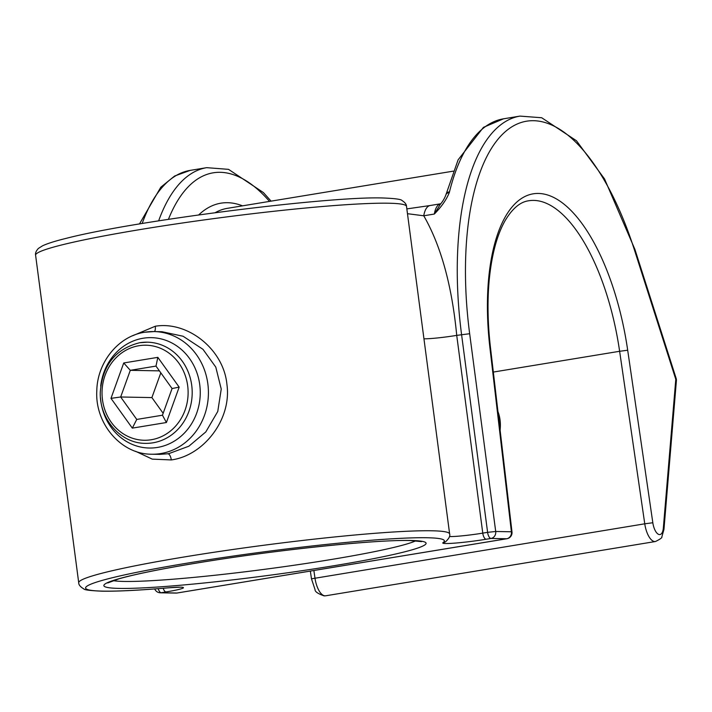 <?xml version="1.0" encoding="UTF-8"?>
<svg xmlns="http://www.w3.org/2000/svg" width="712" height="712" viewBox="0 0 712 712"><rect width="100%" height="100%" fill="white"/><g stroke="black" fill="none" stroke-linecap="round" stroke-linejoin="round"><path stroke-width="1.07" d="M159.657 454.363L168.664 453.695L188.876 446.202L205.812 431.926L217.765 411.456L221.236 389.063L215.789 367.107L202.991 349.343L183.1 336.251L161.98 331.721L154.041 331.57A61.33 55.536 91.1 0 1 208.313 388.877A61.33 55.536 91.1 0 1 160.868 453.544A61.33 55.536 91.1 0 1 151.718 454.212L159.479 454.354M132.663 335.752L155.278 326.238C187.478 320.863 223.595 349.085 226.923 384.4C231.907 419.457 203.499 455.698 171.289 459.934L152.261 459.133L135.538 451.283M449.503 536.519A24.528 1.709 172.5 0 0 450.376 536.554A24.528 1.709 172.5 0 0 482.772 533.128L487.604 532.336L461.572 334.578A223.239 93.406 -99.3 0 1 519.991 116.1L503.509 118.815A223.239 93.406 80.7 0 0 449.495 191.804L449.299 192.552C446.513 199.574 441.52 206.738 434.329 214.045L440.408 204.184M449.495 191.804A6.132 3.996 -166.1 0 0 446.024 194.376L446.024 194.376A6.132 3.996 -166.1 0 0 445.979 194.607M676.133 378.348A6.132 1.851 162.3 0 1 675.786 379.309A6.132 2.875 4.8 0 1 676.4 380.724A6.132 6.132 0 0 0 676.133 378.348L634.935 249.458A6.132 1.851 162.3 0 1 634.588 250.419A217.098 90.842 80.7 0 0 515.096 125A217.098 90.842 80.7 0 0 469.662 333.723L495.703 531.481L511.394 531.775A6.132 0.623 -6.7 0 1 511.99 531.971L490.461 347.474C487.711 323.631 487.284 301.221 489.197 280.225C491.672 254.745 497.021 234.818 505.235 220.444C512.418 208.483 520.205 201.932 528.598 200.784A156.391 65.442 80.7 0 1 619.627 351.283L627.69 350.224L652.824 522.75L644.761 523.809L619.627 351.283L493.327 372.065M407.478 213.698L423.756 215.78A24.528 10.262 -99.3 0 1 430.146 205.519L440.719 203.774A24.528 10.262 -99.3 0 0 434.329 214.045L423.756 215.78C440.959 245.773 451.951 285.637 456.73 335.379L482.772 533.128A6.132 2.563 80.7 0 0 486.171 539.242A30.669 2.136 -7.5 0 1 445.676 543.523A30.669 2.136 -7.5 0 1 442.989 542.686A180.928 12.62 172.5 0 0 427.129 537.747A180.928 12.62 172.5 0 0 188.244 562.978A180.928 12.62 172.5 0 0 102.84 591.12A180.928 12.62 172.5 0 0 169.269 587.738A6.132 3.311 85.1 0 1 168.993 587.783A6.132 3.311 85.1 0 1 168.717 587.783M163.146 413.289L151.896 397.59L160.814 372.83M123.737 362.969L157.833 357.353L179.166 387.132L172.073 388.538L155.99 366.093L130.296 370.32L120.675 396.993L110.983 398.355L123.737 362.969L130.296 370.32L159.417 370.872M151.896 397.59L120.675 396.993L136.757 419.439L162.461 415.212L172.073 388.538M162.461 415.212L166.412 422.519L132.316 428.126L110.983 398.355M136.757 419.439L132.316 428.126M157.833 357.353L155.99 366.093M144.892 332.228A61.33 55.536 91.1 0 1 154.041 331.57L144.696 332.246C118.441 336.046 97.259 362.23 96.796 390.826C94.865 423.72 121.156 454.461 151.718 454.212M100.463 397.661A55.198 49.982 -88.9 0 0 157.468 447.43A55.198 49.982 -88.9 0 0 199.743 384.702A55.198 49.982 -88.9 0 0 143.094 338.245A55.198 49.982 -88.9 0 0 100.686 386.144M171.289 459.934A6.132 2.599 81.5 0 0 167.934 453.811M155.278 326.238A6.132 2.545 -98.5 0 1 154.549 331.578M269.519 201.398A217.098 90.842 80.7 0 0 168.424 219.332M158.643 220.845A223.239 93.406 -99.3 0 1 206.703 167.667L190.211 170.382A223.239 93.406 80.7 0 0 142.169 223.497M503.509 118.815L483.439 127.359L458.11 159.844L445.899 194.83A6.132 3.854 16.5 0 1 449.299 192.552M119.322 588.406A162.523 11.339 -7.5 0 1 196.049 563.13A162.523 11.339 -7.5 0 1 410.637 540.461A162.523 11.339 -7.5 0 1 333.91 565.737A162.523 11.339 -7.5 0 1 119.322 588.406M113.119 580.636A156.391 10.911 172.5 0 0 124.022 581.437A156.391 10.911 172.5 0 0 282.183 566.939A156.391 10.911 172.5 0 0 415.861 540.782M453.241 171.156L227.386 208.331A200.526 83.909 80.7 0 0 215.238 212.665M198.71 214.917A206.658 86.472 -99.3 0 1 242.525 205.839M313.867 570.499L314.971 578.082A18.396 7.699 80.7 0 0 325.09 595.828A18.396 7.699 80.7 0 0 325.678 595.793L655.467 541.512A18.396 7.699 -99.3 0 1 654.871 541.556A18.396 7.699 -99.3 0 1 644.761 523.809L311.473 578.82L310.352 571.086M652.824 522.75A12.264 5.135 80.7 0 0 659.57 534.587A12.264 5.135 80.7 0 0 663.344 527.975L675.786 379.309L634.588 250.419M663.344 527.975A6.132 2.875 4.8 0 1 663.958 529.39L676.4 380.724M423.952 338.787A24.528 1.709 172.5 0 0 456.73 335.379L469.662 333.723M154.726 588.94A6.132 6.132 0 0 0 160.298 592.793A6.132 5.554 -88.9 0 0 161.215 592.731A6.132 2.563 -99.3 0 1 158.242 588.673M507.184 538.646A6.132 2.563 -99.3 0 1 506.899 538.735A6.132 2.563 -99.3 0 1 506.695 538.744L491.004 538.45A6.132 2.563 80.7 0 1 487.604 532.336L495.703 531.481A6.132 5.554 -88.9 0 1 491.004 538.45L486.171 539.242M160.298 592.793L175.998 593.087A6.132 5.554 -88.9 0 0 176.914 593.025L506.695 538.744A6.132 5.554 -88.9 0 0 511.394 531.775L489.865 347.278A6.132 0.623 -6.7 0 1 490.461 347.474M169.269 587.738A30.669 2.136 -7.5 0 1 183.393 587.836A30.669 2.136 -7.5 0 1 166.047 591.93L161.215 592.731L176.914 593.025A6.132 2.563 -99.3 0 0 177.11 593.007A6.132 2.563 -99.3 0 0 177.306 592.962M166.047 591.93A6.132 2.563 -99.3 0 1 163.19 588.272M489.865 347.278A162.523 68.005 -99.3 0 1 538.406 193.45A162.523 68.005 -99.3 0 1 627.69 350.224M431.819 530.778A187.06 13.047 -7.5 0 1 449.637 533.947L406.516 206.4A187.06 13.047 172.5 0 0 388.699 203.223A187.06 13.047 172.5 0 0 179.566 223.417A187.06 13.047 172.5 0 0 35.6 255.225L78.721 582.781A187.06 13.047 -7.5 0 1 222.696 550.972A187.06 13.047 -7.5 0 1 431.819 530.778M442.989 542.686A6.132 6.061 55 0 0 445.712 541.645C449.032 538.486 450.34 535.922 449.637 533.947M179.166 387.132L166.412 422.519M151.264 439.749A47.535 43.04 -88.9 0 0 187.674 385.735A47.535 43.04 -88.9 0 0 138.885 345.729A47.535 43.04 -88.9 0 0 102.475 399.752A47.535 43.04 -88.9 0 0 151.264 439.749M139.783 342.721A50.596 45.817 91.1 0 1 147.331 342.178A50.596 45.817 91.1 0 1 192.107 389.455A50.596 45.817 91.1 0 1 152.964 442.811A50.596 45.817 91.1 0 1 145.417 443.353C120.862 443.549 99.413 419.208 100.267 392.472C102.297 365.389 115.442 348.809 139.685 342.73L147.331 342.178M497.946 411.589A50.596 39.374 135.8 0 1 500.1 430.11M271.085 201.14L263.431 192.587L228.525 169.349L206.703 167.667M445.899 194.83C444.6 198.345 442.748 201.487 440.354 204.255L440.719 203.774M421.629 541.627L409.72 540.524C377.698 539.607 285.361 548.952 210.619 560.807C168.459 567.464 137.941 573.454 119.073 578.776L107.761 582.941M311.473 578.82L315.042 589.572C314.855 591.601 317.899 593.71 324.174 595.899L325.678 595.793M139.481 223.942L160.814 187.22L174.618 176.024L190.211 170.382M634.935 249.458L604.55 178.961L576.48 140.762L541.698 117.747L519.991 116.1M655.467 541.512C660.229 539.171 662.347 537.622 661.84 536.875L663.958 529.39M175.998 593.087A6.132 6.132 0 0 0 177.11 593.007L506.899 538.735A6.132 6.132 0 0 0 511.99 531.944M78.721 582.781C78.667 584.846 80.385 586.902 83.874 588.949C84.221 589.91 90.237 590.657 101.923 591.183C117.284 591.432 139.641 590.301 168.993 587.783L180.314 587.16M406.846 208.901L430.146 205.519M406.516 206.4C406.454 204.344 404.959 202.395 402.04 200.544C401.159 199.289 394.92 198.443 383.323 197.998C329.683 195.934 133.491 220.907 66.706 238.226C55.536 240.95 47.49 243.477 42.56 245.8L38.43 248.399C36.072 250.935 35.137 253.214 35.6 255.225"/></g></svg>
